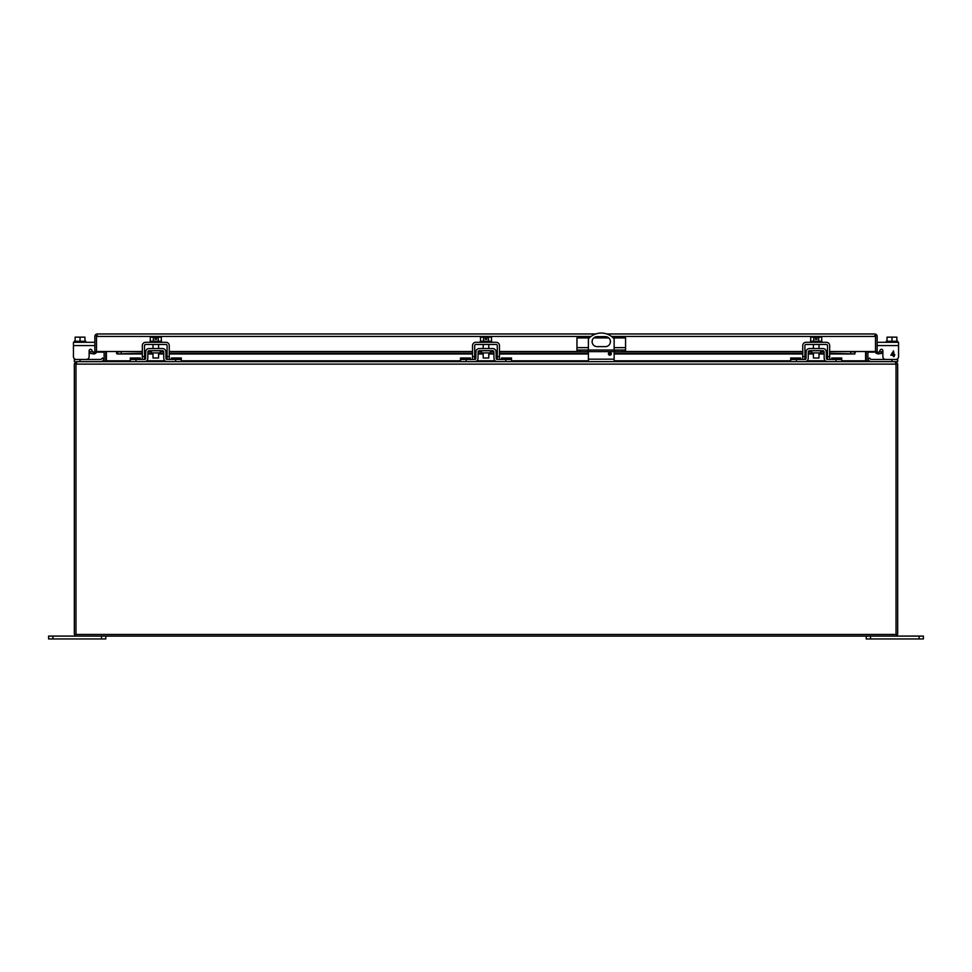 <?xml version="1.0" encoding="UTF-8"?>
<svg xmlns="http://www.w3.org/2000/svg" width="972" height="972" viewBox="0 0 972 972"><rect width="100%" height="100%" fill="white"/><g stroke="black" fill="none" stroke-linecap="round" stroke-linejoin="round"><path stroke-width="1.46" d="M84.965 341.269L84.965 337.138L80.044 337.138L80.044 341.269M75.136 341.269L75.136 337.138L80.044 337.138M74.334 342.302L74.334 341.269L85.767 341.269L85.767 342.302M93.105 352.18A1.373 1.373 0 0 1 93.093 352.168L91.66 349.932A1.373 1.373 0 0 0 89.132 350.673L89.132 356.615A2.855 2.855 0 0 1 86.277 359.47M76.302 359.47A2.855 2.855 0 0 1 73.435 356.615L73.435 342.302L94.855 342.302M90.505 349.3A1.373 1.373 0 0 0 89.132 350.673A1.373 1.373 0 0 1 91.66 349.932A1.373 1.373 0 0 0 89.132 350.673L89.132 356.615M76.375 361.888L74.334 361.645L74.334 358.68M100.59 361.645A3.268 3.268 0 0 0 102.898 360.685L104.053 359.531L102.898 360.685L104.053 359.531L102.522 358L101.367 359.142A1.094 1.094 0 0 1 100.59 359.47L74.334 359.47M101.367 359.142A1.094 1.094 0 0 1 100.59 359.47A1.094 1.094 0 0 0 101.367 359.142A1.094 1.094 0 0 1 100.59 359.47M896.026 364.111L896.026 634.437L75.974 634.437L75.974 364.111L896.026 364.111L897.642 363.771L895.2 361.645L897.666 361.645L897.666 359.47L871.41 359.47A1.094 1.094 0 0 1 870.633 359.142A1.094 1.094 0 0 0 871.41 359.47A1.094 1.094 0 0 1 870.633 359.142L869.478 358L867.947 359.531L869.102 360.685A3.268 3.268 0 0 0 871.41 361.645M577.635 350.029L577.635 351.633L576.967 351.633L576.967 350.029L625.567 350.029L625.567 351.633L624.899 351.633L624.899 350.029M614.656 350.029L614.656 351.633L587.878 351.633L587.878 350.029M587.878 351.633L580.235 351.633L580.235 350.029M577.635 351.633L580.235 351.633M589.311 337.916L576.967 337.916L576.967 350.029M613.235 337.916L625.567 337.916L625.567 350.029M622.299 350.029L622.299 351.633L624.899 351.633M622.299 351.633L614.656 351.633M608.764 337.916L593.783 337.916M104.126 352.156L96.507 352.156L96.507 351.512A2.466 2.466 0 0 1 95.621 353.407L94.029 353.978L89.716 353.261L89.995 351.633L94.563 352.143A0.826 0.826 0 0 0 94.855 351.512L116.519 351.512L117.333 353.942L116.519 353.407M874.678 335.619L875.493 336.433L875.493 352.156L867.875 352.156M591.037 336.433L96.507 336.433L96.507 334.113L97.322 333.967L96.507 334.113L96.507 336.433L97.322 335.619M866.222 352.156L865.602 352.156M106.398 352.156L105.778 352.156M829.675 353.261L854.667 353.942L855.482 351.512L877.145 351.512A0.826 0.826 0 0 0 877.437 352.143L878.396 353.942L876.38 353.407A2.466 2.466 0 0 1 875.493 351.512L875.493 336.433L611.497 336.433M874.678 333.967L875.493 334.113L875.493 336.433L875.493 334.113L874.678 333.967L606.795 333.967M96.507 336.433L96.507 351.512L96.507 336.433M875.493 334.113A2.466 2.466 0 0 1 877.145 336.433L877.145 351.512M96.507 334.113A2.466 2.466 0 0 0 94.855 336.433L94.855 351.512M877.437 352.143L876.38 353.407M878.105 352.326L882.005 351.633L882.284 353.261L878.396 353.942M595.739 333.967L97.322 333.967M121.281 353.261L121.281 351.633L116.519 352.143L117.333 352.326L117.333 353.942L142.325 353.261M144.5 353.261L145.703 353.261M147.878 353.261L153.005 353.261M158.582 353.261L163.709 353.261M165.884 353.261L167.087 353.261M169.262 353.261L472.538 353.261M474.713 353.261L475.916 353.261M478.09 353.261L483.206 353.261M488.795 353.261L493.91 353.261M496.085 353.261L497.287 353.261M499.462 353.261L588.4 353.261M608.521 353.261L611.194 353.261M614.134 353.261L802.738 353.261M804.913 353.261L806.116 353.261M808.291 353.261L813.418 353.261M818.995 353.261L824.122 353.261M826.297 353.261L827.5 353.261M850.719 353.261L850.719 351.633L855.482 352.143M95.621 353.407L94.563 352.143M93.604 353.942L93.895 352.326M121.281 351.633L142.325 351.633M144.5 351.633L145.739 351.633M147.926 351.633L151.34 351.633M160.259 351.633L163.673 351.633M165.848 351.633L167.087 351.633M169.262 351.633L472.538 351.633M474.713 351.633L475.94 351.633M478.127 351.633L481.541 351.633M490.459 351.633L493.873 351.633M496.06 351.633L497.287 351.633M499.462 351.633L576.967 351.633M625.567 351.633L802.738 351.633M804.913 351.633L806.153 351.633M808.327 351.633L811.742 351.633M820.66 351.633L824.074 351.633M826.261 351.633L827.5 351.633M829.675 351.633L850.719 351.633M896.026 363.771L895.066 361.645L76.934 361.645L75.974 364.111M104.514 361.645L106.398 360.989L106.398 351.512M865.602 351.512L865.602 360.989L867.486 361.645M76.338 361.681L74.358 363.771A2.466 2.466 0 0 0 74.334 364.111L74.334 633.623A2.466 2.466 0 0 0 76.8 636.089L895.2 636.089A2.466 2.466 0 0 0 897.666 633.623L897.666 364.111A2.466 2.466 0 0 0 897.642 363.771M74.358 363.771L75.974 363.771M76.8 361.657L103.311 361.645L104.113 360.989A0.826 0.826 0 0 0 104.126 360.819L104.126 351.512M895.2 361.645L868.689 361.645L867.887 360.989A0.826 0.826 0 0 1 867.875 360.819L867.875 351.512M106.398 360.989L105.717 361.341A2.466 2.466 0 0 0 105.778 360.819L105.778 351.512M105.729 361.329L104.113 360.989M867.887 360.989L866.271 361.329A2.466 2.466 0 0 1 866.222 360.819L866.222 351.512M887.035 341.269L887.035 337.138L891.956 337.138L891.956 341.269M896.864 341.269L896.864 337.138L891.956 337.138M897.666 342.302L897.666 341.269L886.233 341.269L886.233 342.302M878.895 352.18A1.373 1.373 0 0 0 878.907 352.168L880.34 349.932A1.373 1.373 0 0 1 882.868 350.673A1.373 1.373 0 0 0 881.495 349.3A1.373 1.373 0 0 1 882.868 350.673L882.868 356.615A2.855 2.855 0 0 0 885.723 359.47M877.145 342.302L898.565 342.302L898.565 356.615A2.855 2.855 0 0 1 895.698 359.47M877.145 345.57L898.565 345.57L898.565 356.615M894.823 354.598L894.058 356.615L893.365 356.615L893.365 355.242L890.862 355.242L893.499 350.892L894.058 354.598L894.823 354.598M880.34 349.932A1.373 1.373 0 0 1 882.868 350.673L882.868 356.615M893.365 354.598L891.555 354.598L893.365 352.022L893.365 354.598M481.541 350.734L481.541 352.909L490.459 352.909L490.459 350.734M495.793 361.292L497.275 361.645A3.268 3.268 0 0 1 494.007 358.425L493.885 351.815A1.094 1.094 0 0 0 492.792 350.734L479.208 350.734A1.094 1.094 0 0 0 478.115 351.815L477.993 358.425A3.268 3.268 0 0 1 474.725 361.645L460.497 361.645L460.497 358L470.484 358L470.484 359.47M497.275 361.645L511.503 361.645L511.503 359.47L497.275 359.47A1.094 1.094 0 0 1 496.182 358.389L496.06 351.767A3.268 3.268 0 0 0 492.792 348.559L479.208 348.559A3.268 3.268 0 0 0 475.94 351.767L475.818 358.389A1.094 1.094 0 0 1 474.725 359.47L460.497 359.47M474.725 361.645L476.207 361.292M475.818 358.389L474.725 359.47L474.713 345.57A1.094 1.094 0 0 1 475.806 344.477L496.194 344.477A1.094 1.094 0 0 1 497.287 345.57L497.287 359.47L496.182 358.389M476.207 350.54L475.94 351.767M496.06 351.767L495.793 350.54M501.516 359.47L501.516 358L511.503 358L511.503 359.47M897.666 358.68L897.666 359.47M871.41 359.47A1.094 1.094 0 0 1 870.633 359.142M811.742 350.734L811.742 352.909L820.66 352.909L820.66 350.734M826.006 361.292L827.476 361.645A3.268 3.268 0 0 1 824.207 358.425L824.098 351.815A1.094 1.094 0 0 0 822.992 350.734L809.409 350.734A1.094 1.094 0 0 0 808.315 351.815L808.206 358.425A3.268 3.268 0 0 1 804.925 361.645L790.698 361.645L790.698 358L800.697 358L800.697 359.47M827.476 361.645L841.716 361.645L841.716 359.47L827.476 359.47A1.094 1.094 0 0 1 826.382 358.389L826.273 351.767A3.268 3.268 0 0 0 822.992 348.559L809.409 348.559A3.268 3.268 0 0 0 806.14 351.767L806.031 358.389A1.094 1.094 0 0 1 804.925 359.47L790.698 359.47M804.925 361.645L806.408 361.292M806.031 358.389L804.925 359.47L804.913 345.57A1.094 1.094 0 0 1 806.007 344.477L826.394 344.477A1.094 1.094 0 0 1 827.5 345.57L827.5 359.47L826.382 358.389M806.408 350.54L806.14 351.767M826.273 351.767L826.006 350.54M831.716 359.47L831.716 358L841.716 358L841.716 359.47M151.34 350.734L151.34 352.909L160.259 352.909L160.259 350.734M165.592 361.292L167.075 361.645A3.268 3.268 0 0 1 163.794 358.425L163.685 351.815A1.094 1.094 0 0 0 162.591 350.734L149.008 350.734A1.094 1.094 0 0 0 147.902 351.815L147.793 358.425A3.268 3.268 0 0 1 144.524 361.645L130.284 361.645L130.284 358L140.284 358L140.284 359.47M167.075 361.645L181.302 361.645L181.302 359.47L167.075 359.47A1.094 1.094 0 0 1 165.969 358.389L165.86 351.767A3.268 3.268 0 0 0 162.591 348.559L149.008 348.559A3.268 3.268 0 0 0 145.727 351.767L145.618 358.389A1.094 1.094 0 0 1 144.524 359.47L130.284 359.47M144.524 361.645L145.994 361.292M145.618 358.389L144.524 359.47L144.5 345.57A1.094 1.094 0 0 1 145.606 344.477L165.993 344.477A1.094 1.094 0 0 1 167.087 345.57L167.087 359.47L165.969 358.389M145.994 350.54L145.727 351.767M165.86 351.767L165.592 350.54M171.303 359.47L171.303 358L181.302 358L181.302 359.47M813.418 352.909L813.418 358.012L818.995 358.012L818.995 352.909M813.71 341.269L813.71 337.138L810.697 337.138L810.697 341.269M821.717 341.269L821.717 337.138L818.691 337.138L818.691 341.269M813.71 337.138L815.423 337.138L815.423 339.313L816.978 339.313L816.978 337.138L818.691 337.138M821.923 342.302L821.923 341.269L810.49 341.269L810.49 342.302M802.738 359.47L802.738 345.57A3.268 3.268 0 0 1 806.007 342.302L826.394 342.302A3.268 3.268 0 0 1 829.675 345.57L829.675 359.47M483.206 352.909L483.206 358.012L488.795 358.012L488.795 352.909M483.509 341.269L483.509 337.138L480.484 337.138L480.484 341.269M491.516 341.269L491.516 337.138L488.491 337.138L488.491 341.269M483.509 337.138L485.222 337.138L485.222 339.313L486.778 339.313L486.778 337.138L488.491 337.138M491.723 342.302L491.723 341.269L480.277 341.269L480.277 342.302M472.538 359.47L472.538 345.57A3.268 3.268 0 0 1 475.806 342.302L496.194 342.302A3.268 3.268 0 0 1 499.462 345.57L499.462 359.47M153.005 352.909L153.005 358.012L158.582 358.012L158.582 352.909M153.309 341.269L153.309 337.138L150.283 337.138L150.283 341.269M161.303 341.269L161.303 337.138L158.29 337.138L158.29 341.269M153.309 337.138L155.022 337.138L155.022 339.313L156.577 339.313L156.577 337.138L158.29 337.138M161.51 342.302L161.51 341.269L150.077 341.269L150.077 342.302M142.325 359.47L142.325 345.57A3.268 3.268 0 0 1 145.606 342.302L165.993 342.302A3.268 3.268 0 0 1 169.262 345.57L169.262 359.47M866.222 636.089L866.222 638.944L923.4 638.944L923.4 636.089L919.111 636.089L919.111 638.944M870.511 638.944L870.511 636.089L919.111 636.089M609.857 352.35A1.434 1.434 0 0 1 611.291 353.772A1.434 1.434 0 0 1 609.857 355.205A1.434 1.434 0 0 1 608.423 353.772A1.434 1.434 0 0 1 609.857 352.35M588.4 350.029L588.4 338.863A17.156 17.156 0 0 1 614.134 338.863L614.134 350.029M597.112 336.628L605.422 336.628A4.994 4.994 0 0 1 610.416 341.634A4.994 4.994 0 0 1 605.422 346.627L597.112 346.627A4.994 4.994 0 0 1 592.118 341.634A4.994 4.994 0 0 1 597.112 336.628M588.4 361.645L588.4 351.633M614.134 361.645L614.134 351.633M52.889 638.944L52.889 636.089L48.6 636.089L48.6 638.944L105.778 638.944L105.778 636.089M52.889 636.089L101.489 636.089L101.489 638.944M73.435 345.57L94.855 345.57M80.044 361.645L80.044 359.47M576.967 347.636L588.4 347.636M614.134 347.636L625.567 347.636M854.667 353.942L829.675 353.942M827.5 353.942L826.309 353.942M824.135 353.942L818.995 353.942M813.418 353.942L808.279 353.942M806.104 353.942L804.913 353.942M802.738 353.942L614.134 353.942M611.279 353.942L608.436 353.942M588.4 353.942L499.462 353.942M497.287 353.942L496.097 353.942M493.922 353.942L488.795 353.942M483.206 353.942L478.078 353.942M475.903 353.942L474.713 353.942M472.538 353.942L169.262 353.942M167.087 353.942L165.896 353.942M163.721 353.942L158.582 353.942M153.005 353.942L147.866 353.942M145.691 353.942L144.5 353.942M142.325 353.942L117.333 353.942M116.519 351.512L142.325 351.512M144.5 351.512L145.751 351.512M147.951 351.512L151.34 351.512M160.259 351.512L163.636 351.512M165.835 351.512L167.087 351.512M169.262 351.512L472.538 351.512M474.713 351.512L475.952 351.512M478.163 351.512L481.541 351.512M490.459 351.512L493.837 351.512M496.048 351.512L497.287 351.512M499.462 351.512L576.967 351.512M625.567 351.512L802.738 351.512M804.913 351.512L806.165 351.512M808.364 351.512L811.742 351.512M820.66 351.512L824.049 351.512M826.249 351.512L827.5 351.512M829.675 351.512L855.482 351.512M106.398 360.819L130.284 360.819M146.687 360.819L164.9 360.819M181.302 360.819L460.497 360.819M476.9 360.819L495.1 360.819M511.503 360.819L588.4 360.819M614.134 360.819L790.698 360.819M807.1 360.819L825.313 360.819M841.716 360.819L865.602 360.819M466.208 361.645L466.208 359.47M505.792 361.645L505.792 359.47M470.484 359.142L460.497 359.142M501.516 359.142L511.503 359.142M891.956 359.47L891.956 361.645M796.42 361.645L796.42 359.47M835.993 361.645L835.993 359.47M800.697 359.142L790.698 359.142M831.716 359.142L841.716 359.142M136.007 361.645L136.007 359.47M175.58 361.645L175.58 359.47M140.284 359.142L130.284 359.142M171.303 359.142L181.302 359.142M827.5 356.615L829.675 356.615M802.738 356.615L804.913 356.615M497.287 356.615L499.462 356.615M472.538 356.615L474.713 356.615M167.087 356.615L169.262 356.615M142.325 356.615L144.5 356.615M614.134 359.166L588.4 359.166M117.162 353.978L142.325 353.978M144.5 353.978L145.691 353.978M147.866 353.978L153.005 353.978M158.582 353.978L163.721 353.978M165.896 353.978L167.087 353.978M169.262 353.978L472.538 353.978M474.713 353.978L475.903 353.978M478.078 353.978L483.206 353.978M488.795 353.978L493.922 353.978M496.097 353.978L497.287 353.978M499.462 353.978L588.4 353.978M608.436 353.978L611.267 353.978M614.134 353.978L802.738 353.978M804.913 353.978L806.104 353.978M808.279 353.978L813.418 353.978M818.995 353.978L824.135 353.978M826.309 353.978L827.5 353.978M829.675 353.978L854.838 353.978M818.995 344.477L818.995 348.559M813.418 344.477L813.418 348.559M488.795 344.477L488.795 348.559M483.206 344.477L483.206 348.559M158.582 344.477L158.582 348.559M153.005 344.477L153.005 348.559"/></g></svg>
